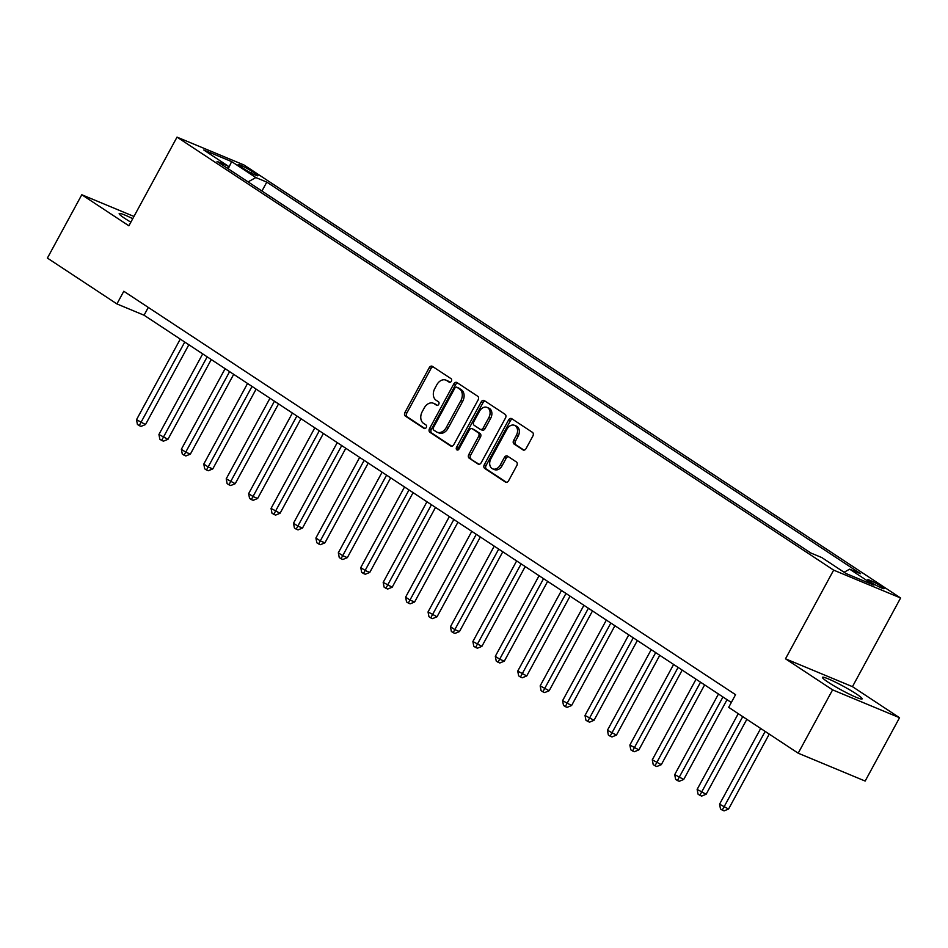 <?xml version="1.0" encoding="UTF-8"?>
<svg xmlns="http://www.w3.org/2000/svg" width="948" height="948" viewBox="0 0 948 948"><rect width="100%" height="100%" fill="white"/><g stroke="black" fill="none" stroke-linecap="round" stroke-linejoin="round"><path stroke-width="1.42" d="M451.355 381.238A1.991 1.469 -67.4 0 0 451.07 378.69L432.359 366.355A2.844 2.097 -67.4 0 0 432.11 366.212A2.844 2.097 -67.4 0 0 429.254 367.67L404.95 412.439A2.844 2.097 -67.4 0 0 405.353 416.089L424.064 428.425A1.991 1.469 -67.4 0 0 425.96 424.941L423.531 423.353A9.101 6.695 -67.4 0 1 422.227 411.669L424.254 407.948A9.101 6.695 -67.4 0 1 433.378 403.256A9.101 6.695 -67.4 0 1 434.208 403.706L436.625 405.294A1.991 1.469 -67.4 0 0 438.521 401.822L436.092 400.222A9.101 6.695 -67.4 0 1 434.776 388.55L436.803 384.817A9.101 6.695 -67.4 0 1 445.939 380.136A9.101 6.695 -67.4 0 1 446.757 380.575L449.186 382.174A1.991 1.469 -67.4 0 0 451.355 381.238M856.411 693.983A22.586 2.133 28.5 0 0 835.2 682.05A22.586 2.133 28.5 0 0 822.449 677.334A22.586 2.133 28.5 0 0 828.185 682.24A22.586 2.133 28.5 0 0 849.396 694.185A22.586 2.133 28.5 0 0 862.147 698.889A22.586 2.133 28.5 0 0 856.411 693.983M132.744 218.68A22.586 2.133 28.5 0 0 119.187 213.573A22.586 2.133 28.5 0 0 124.923 218.478A22.586 2.133 28.5 0 0 130.86 222.164M881.723 586.646A9.267 0.877 28.5 0 0 873.025 581.74A9.267 0.877 28.5 0 0 867.787 579.809A9.267 0.877 28.5 0 0 870.145 581.823A9.267 0.877 28.5 0 0 878.843 586.717A9.267 0.877 28.5 0 0 884.081 588.649A9.267 0.877 28.5 0 0 881.723 586.646M522.952 449.897A2.844 2.097 -67.4 0 0 523.213 450.039A2.844 2.097 -67.4 0 0 526.069 448.57L532.883 436.021A2.844 2.097 -67.4 0 0 532.468 432.371L511.695 418.661A2.844 2.097 -67.4 0 0 511.434 418.53A2.844 2.097 -67.4 0 0 508.578 419.988L484.274 464.757A2.844 2.097 -67.4 0 0 484.689 468.407L505.462 482.105A2.844 2.097 -67.4 0 0 505.722 482.248A2.844 2.097 -67.4 0 0 508.578 480.778L516.814 465.61A2.844 2.097 -67.4 0 0 516.399 461.96L507.512 456.095A2.844 2.097 -67.4 0 0 507.251 455.964A2.844 2.097 -67.4 0 0 504.395 457.422L500.319 464.947A7.608 5.593 -67.4 0 1 492.687 468.857A7.608 5.593 -67.4 0 1 490.898 458.737L506.896 429.266A7.608 5.593 -67.4 0 1 514.527 425.344A7.608 5.593 -67.4 0 1 516.316 435.476L513.65 440.382A2.844 2.097 -67.4 0 0 514.065 444.031L523.486 450.122M785.501 658.801L832.593 689.86L798.192 753.198L865.157 781.057L899.545 717.719L852.453 686.66L900.6 597.987L833.648 570.127L785.501 658.801L852.453 686.66M133.964 216.452L81.789 194.743L128.881 225.802L177.027 137.128L833.648 570.127M81.789 194.743L47.4 258.081L116.924 303.929L144.06 315.222L731.323 702.492M798.192 753.198L728.68 707.35L735.553 694.683L123.797 291.261L116.924 303.929M478.124 399.902A2.844 2.097 -67.4 0 0 477.709 396.252L456.924 382.554A2.844 2.097 -67.4 0 0 456.675 382.411A2.844 2.097 -67.4 0 0 453.819 383.881L429.515 428.638A2.844 2.097 -67.4 0 0 429.918 432.288L450.703 445.987A2.844 2.097 -67.4 0 0 450.964 446.129A2.844 2.097 -67.4 0 0 453.808 444.659L478.124 399.902M484.31 400.601L505.094 414.312A2.844 2.097 -67.4 0 1 505.497 417.961L481.193 462.719A2.844 2.097 -67.4 0 1 478.349 464.188A2.844 2.097 -67.4 0 1 478.088 464.046L469.189 458.18A2.844 2.097 -67.4 0 1 468.786 454.53L478.633 436.376A2.844 2.097 -67.4 0 0 478.23 432.738L472.329 428.84A2.844 2.097 -67.4 0 0 472.068 428.709A2.844 2.097 -67.4 0 0 469.213 430.167L458.951 449.068A1.991 1.469 -67.4 0 1 456.486 447.444L481.205 401.928A2.844 2.097 -67.4 0 1 484.049 400.471A2.844 2.097 -67.4 0 1 484.31 400.601M240.437 166.528L244.394 169.123A8.982 0.841 28.5 0 0 252.82 173.875A8.982 0.841 28.5 0 0 257.892 175.747A8.982 0.841 28.5 0 0 255.605 173.792L251.658 171.197A8.982 0.841 28.5 0 0 243.233 166.445A8.982 0.841 28.5 0 0 238.161 164.573A8.982 0.841 28.5 0 0 240.437 166.528M900.6 597.987L243.992 164.988L177.027 137.128M228.361 168.874L227.97 165.959L217.021 161.409L810.848 553.004L821.786 557.554L846.007 573.528L873.878 585.129L849.657 569.156L860.606 573.706L266.791 182.111L255.842 177.56L248.092 181.886M227.97 165.959L203.749 149.985L231.62 161.587L255.842 177.56M832.593 689.86L899.545 717.719M148.303 307.413L144.06 315.222M261.944 191.034L266.791 182.111M844.099 572.26L849.657 569.156M228.326 168.614L231.62 161.587M450.075 382.317L448.57 381.321A9.101 6.695 -67.4 0 0 447.74 380.883L445.939 380.136M433.378 403.256L435.191 404.014A9.101 6.695 -67.4 0 1 436.009 404.452L437.514 405.448M433.129 366.852A2.844 2.097 -67.4 0 0 431.056 368.428L406.751 413.198A2.844 2.097 -67.4 0 0 407.166 416.836L424.965 428.579M457.694 383.051A2.844 2.097 -67.4 0 0 455.632 384.627L431.316 429.397A2.844 2.097 -67.4 0 0 431.731 433.035L451.746 446.235M456.972 387.305A1.991 1.469 -67.4 0 0 454.791 388.242L433.461 427.524A1.991 1.469 -67.4 0 0 433.746 430.084L436.305 431.767A9.101 6.695 -67.4 0 0 437.135 432.205A9.101 6.695 -67.4 0 0 446.259 427.524L460.846 400.66A9.101 6.695 -67.4 0 0 459.531 388.988L456.972 387.305L458.785 388.064A1.991 1.469 -67.4 0 0 458.405 387.91M437.135 432.205L438.936 432.963A9.101 6.695 -67.4 0 0 448.072 428.283L446.259 427.524M458.785 388.064L461.332 389.746A9.101 6.695 -67.4 0 1 462.648 401.419L448.072 428.283M479.131 464.295L469.189 458.18M473.597 429.373A2.844 2.097 -67.4 0 1 473.882 429.456A2.844 2.097 -67.4 0 1 474.142 429.598L480.032 433.485A2.844 2.097 -67.4 0 1 480.446 437.135L470.587 455.289A2.844 2.097 -67.4 0 0 471.002 458.939M485.08 401.111A2.844 2.097 -67.4 0 0 483.006 402.687L458.299 448.191A1.991 1.469 -67.4 0 0 458.062 449.992M488.872 417.547A7.608 5.593 -67.4 0 0 487.082 407.415A7.608 5.593 -67.4 0 0 479.451 411.325L473.81 421.718A2.844 2.097 -67.4 0 0 474.213 425.356L480.115 429.254A2.844 2.097 -67.4 0 0 480.375 429.385A2.844 2.097 -67.4 0 0 483.231 427.927L488.872 417.547L490.673 418.293A7.608 5.593 -67.4 0 0 488.884 408.173L487.082 407.415M481.928 430.001A2.844 2.097 -67.4 0 0 482.188 430.143A2.844 2.097 -67.4 0 0 485.044 428.674L483.231 427.927M490.673 418.293L485.044 428.674M514.527 425.344L516.34 426.102A7.608 5.593 -67.4 0 1 518.129 436.234L515.463 441.14A2.844 2.097 -67.4 0 0 515.866 444.79L523.995 450.146M492.687 468.857L494.489 469.616A7.608 5.593 -67.4 0 0 502.12 465.693L500.319 464.947M508.282 456.604A2.844 2.097 -67.4 0 0 506.208 458.18L502.12 465.693M512.453 419.17A2.844 2.097 -67.4 0 0 510.391 420.746L486.087 465.504A2.844 2.097 -67.4 0 0 486.502 469.153L506.516 482.354M180.274 339.1L136.512 419.703L145.518 424.538L188.842 344.752M145.518 424.538L141.027 426.375L139.214 425.628L184.753 342.05M139.214 425.628L137.424 424.443L136.512 419.703M202.694 353.888L158.932 434.48L167.938 439.327L211.262 359.541M167.938 439.327L163.447 441.164L161.646 440.417L207.185 356.839M161.646 440.417L159.845 439.232L158.932 434.48M225.114 368.677L181.352 449.269L185.844 452.232L190.37 454.116L233.694 374.33M190.37 454.116L185.879 455.952L184.066 455.206L229.606 371.628M184.066 455.206L182.277 454.021L181.352 449.269M247.547 383.466L203.784 464.058L208.264 467.02L212.79 468.904L256.114 389.118M212.79 468.904L208.299 470.741L206.486 469.995L252.026 386.417M206.486 469.995L204.697 468.81L203.784 464.058M269.967 398.255L226.205 478.847L235.222 483.693L278.534 403.907M235.222 483.693L230.731 485.53L228.918 484.784L274.458 401.205M228.918 484.784L227.117 483.599L226.205 478.847M292.399 413.044L248.637 493.635L253.116 496.598L257.643 498.482L300.966 418.696M257.643 498.482L253.152 500.319L251.339 499.572L296.878 415.994M251.339 499.572L249.549 498.387L248.637 493.635M314.819 427.832L271.057 508.424L280.063 513.271L323.387 433.485M280.063 513.271L275.572 515.108L273.771 514.361L319.31 430.783M273.771 514.361L271.969 513.176L271.057 508.424M337.251 442.621L293.489 523.213L297.968 526.176L302.495 528.06L345.819 448.274M302.495 528.06L298.004 529.896L296.191 529.15L341.73 445.572M296.191 529.15L294.401 527.965L293.489 523.213M359.671 457.41L315.909 538.002L320.4 540.964L324.915 542.849L368.239 463.051M324.915 542.849L320.424 544.685L318.623 543.939L364.151 460.361M318.623 543.939L316.822 542.754L315.909 538.002M382.091 472.199L338.329 552.791L342.821 555.753L347.347 557.637L390.671 477.839M347.347 557.637L342.856 559.474L341.043 558.716L386.583 475.149M341.043 558.716L339.254 557.543L338.329 552.791M404.523 486.988L360.761 567.579L365.241 570.542L369.767 572.426L413.091 492.628M369.767 572.426L365.276 574.263L363.463 573.504L409.003 489.938M363.463 573.504L361.674 572.331L360.761 567.579M426.944 501.765L383.182 582.368L392.199 587.215L435.511 507.417M392.199 587.215L387.708 589.052L385.895 588.293L431.435 504.727M385.895 588.293L384.094 587.12L383.182 582.368M449.376 516.553L405.614 597.157L410.093 600.12L414.62 602.004L457.943 522.206M414.62 602.004L410.129 603.84L408.315 603.082L453.855 519.516M408.315 603.082L406.526 601.909L405.614 597.157M471.796 531.342L428.034 611.946L437.04 616.781L480.363 536.995M437.04 616.781L432.549 618.629L430.748 617.871L476.287 534.305M430.748 617.871L428.946 616.698L428.034 611.946M494.228 546.131L450.466 626.735L454.945 629.697L459.472 631.569L502.796 551.783M459.472 631.569L454.981 633.418L453.168 632.66L498.707 549.093M453.168 632.66L451.378 631.475L450.466 626.735M516.648 560.92L472.886 641.523L481.892 646.358L525.216 566.572M481.892 646.358L477.401 648.207L475.6 647.448L521.127 563.882M475.6 647.448L473.799 646.263L472.886 641.523M539.068 575.709L495.306 656.312L499.797 659.275L504.324 661.147L547.648 581.361M504.324 661.147L499.833 662.996L498.02 662.237L543.559 578.671M498.02 662.237L496.231 661.052L495.306 656.312M561.5 590.497L517.738 671.101L526.744 675.936L570.068 596.15M526.744 675.936L522.253 677.784L520.44 677.026L565.98 593.46M520.44 677.026L518.651 675.841L517.738 671.101M583.921 605.286L540.159 685.89L549.176 690.725L592.488 610.939M549.176 690.725L544.685 692.573L542.872 691.815L588.412 608.249M542.872 691.815L541.071 690.63L540.159 685.89M606.353 620.075L562.591 700.679L571.597 705.513L614.92 625.727M571.597 705.513L567.105 707.362L565.292 706.604L610.832 623.037M565.292 706.604L563.503 705.419L562.591 700.679M628.773 634.864L585.011 715.467L594.017 720.302L637.34 640.516M594.017 720.302L589.526 722.151L587.724 721.392L633.264 637.826M587.724 721.392L585.923 720.207L585.011 715.467M651.205 649.653L607.443 730.256L616.449 735.091L659.772 655.305M616.449 735.091L611.958 736.94L610.145 736.181L655.684 652.615M610.145 736.181L608.355 734.996L607.443 730.256M673.625 664.441L629.863 745.045L638.869 749.88L682.193 670.094M638.869 749.88L634.378 751.728L632.577 750.97L678.104 667.404M632.577 750.97L630.775 749.785L629.863 745.045M696.045 679.23L652.283 759.834L661.301 764.669L704.625 684.883M661.301 764.669L656.81 766.517L654.997 765.759L700.536 682.193M654.997 765.759L653.208 764.574L652.283 759.834M718.477 694.019L674.715 774.623L683.721 779.457L727.045 699.671M683.721 779.457L679.23 781.294L677.417 780.548L722.957 696.981M677.417 780.548L675.628 779.363L674.715 774.623M738.255 713.666L697.135 789.411L706.153 794.246L746.834 719.319M706.153 794.246L701.662 796.083L699.849 795.336L742.746 716.629M699.849 795.336L698.048 794.151L697.135 789.411M760.687 728.455L719.568 804.2L728.574 809.035L769.255 734.108M728.574 809.035L724.082 810.872L722.269 810.125L765.166 731.418M722.269 810.125L720.48 808.94L719.568 804.2M250.77 172.832L251.658 171.197M255.012 174.894L255.605 173.792M448.57 381.321L446.757 380.575M436.009 404.452L434.208 403.706M407.166 416.836L405.353 416.089M406.751 413.198L404.95 412.439M431.056 368.428L429.254 367.67M431.731 433.035L429.918 432.288M431.316 429.397L429.515 428.638M455.632 384.627L453.819 383.881M462.648 401.419L460.846 400.66M461.332 389.746L459.531 388.988M470.587 455.289L468.786 454.53M480.446 437.135L478.633 436.376M480.032 433.485L478.23 432.738M474.142 429.598L472.329 428.84M458.299 448.191L456.486 447.444M483.006 402.687L481.205 401.928M515.866 444.79L514.065 444.031M515.463 441.14L513.65 440.382M518.129 436.234L516.316 435.476M506.208 458.18L504.395 457.422M486.502 469.153L484.689 468.407M486.087 465.504L484.274 464.757M510.391 420.746L508.578 419.988M458.607 387.969L456.794 387.211M473.882 429.456L472.068 428.709M482.188 430.143L480.375 429.385"/></g></svg>
